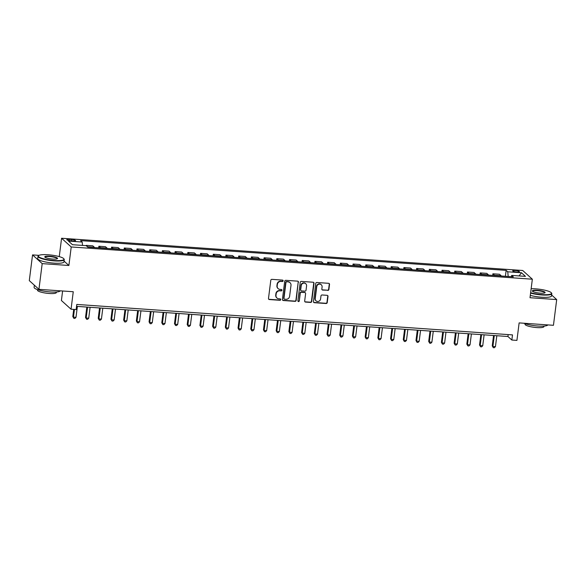 <?xml version="1.0" encoding="UTF-8"?>
<svg xmlns="http://www.w3.org/2000/svg" width="586" height="586" viewBox="0 0 586 586"><rect width="100%" height="100%" fill="white"/><g stroke="black" fill="none" stroke-linecap="round" stroke-linejoin="round"><path stroke-width="0.88" d="M283.126 280.848A0.725 0.689 132.1 0 0 282.518 280.093L271.919 279.354A1.04 0.982 132.1 0 0 270.791 280.291L268.491 298.464A1.04 0.982 132.1 0 0 269.362 299.549L279.969 300.288A0.725 0.689 132.1 0 0 280.548 299.043A0.725 0.689 132.1 0 0 280.145 298.875L278.775 298.779A3.326 3.135 132.1 0 1 275.991 295.322L276.182 293.806A3.326 3.135 132.1 0 1 279.786 290.803L281.155 290.898A0.725 0.689 132.1 0 0 281.734 289.652A0.725 0.689 132.1 0 0 281.331 289.484L279.962 289.389A3.326 3.135 132.1 0 1 277.178 285.931L277.368 284.415A3.326 3.135 132.1 0 1 280.972 281.412L282.342 281.507A0.725 0.689 132.1 0 0 283.126 280.848M278.145 288.62L277.881 288.385A3.326 3.135 132.1 0 1 276.914 285.697L277.105 284.181A3.326 3.135 132.1 0 1 280.709 281.177L282.078 281.273A0.725 0.689 132.1 0 0 282.774 280.159M268.674 299.175A1.04 0.982 132.1 0 0 269.106 299.307L279.705 300.054A0.725 0.689 132.1 0 0 280.401 298.941M276.958 298.01L276.695 297.776A3.326 3.135 132.1 0 1 275.728 295.088L275.918 293.571A3.326 3.135 132.1 0 1 279.522 290.568L280.892 290.663A0.725 0.689 132.1 0 0 281.588 289.55M515.219 270.505A3.384 0.667 7.2 0 0 512.699 270.835A3.384 0.667 7.2 0 0 516.889 272.014A3.384 0.667 7.2 0 0 519.416 271.684A3.384 0.667 7.2 0 0 515.219 270.505M327.757 290.436A1.04 0.982 132.1 0 0 328.885 289.499L329.522 284.4A1.04 0.982 132.1 0 0 328.658 283.316L316.88 282.496A1.04 0.982 132.1 0 0 315.751 283.434L313.459 301.607A1.04 0.982 132.1 0 0 314.33 302.691L326.102 303.511A1.04 0.982 132.1 0 0 327.23 302.574L328.006 296.413A1.04 0.982 132.1 0 0 327.135 295.329L322.095 294.978A1.04 0.982 132.1 0 0 320.974 295.923L320.586 298.977A2.776 2.622 132.1 0 1 316.052 300.845A2.776 2.622 132.1 0 1 315.246 298.604L316.755 286.635A2.776 2.622 132.1 0 1 321.289 284.767A2.776 2.622 132.1 0 1 322.095 287.008L321.846 289.001A1.04 0.982 132.1 0 0 322.718 290.085L327.493 290.202A1.04 0.982 132.1 0 0 328.621 289.257L329.266 284.159A1.04 0.982 132.1 0 0 329.083 283.448M38.998 255.357L32.552 254.903L42.192 263.619L38.94 289.338L73.257 291.733L71.053 309.225L76.136 309.576L76.788 304.434L512.494 334.892L511.842 340.034L516.925 340.393L519.13 322.901L553.448 325.303L556.7 299.585L551.638 295.014M42.192 263.619L68.884 265.487L71.221 246.97L532.344 279.207L530.008 297.717L556.7 299.585M298.486 282.225A1.04 0.982 132.1 0 0 297.615 281.148L285.836 280.328A1.04 0.982 132.1 0 0 284.715 281.265L282.415 299.439A1.04 0.982 132.1 0 0 283.287 300.515L295.066 301.343A1.04 0.982 132.1 0 0 296.194 300.398L298.223 281.991A1.04 0.982 132.1 0 0 298.04 281.28M301.358 281.412L313.136 282.232A1.04 0.982 132.1 0 1 314.008 283.309L311.708 301.49A1.04 0.982 132.1 0 1 310.587 302.427L305.548 302.076A1.04 0.982 132.1 0 1 304.676 300.992L305.606 293.623A1.04 0.982 132.1 0 0 304.735 292.546L301.387 292.311A1.04 0.982 132.1 0 0 300.266 293.249L299.292 300.926A0.725 0.689 132.1 0 1 298.113 301.416A0.725 0.689 132.1 0 1 297.9 300.83L300.23 282.349A1.04 0.982 132.1 0 1 301.358 281.412M38.94 289.338L29.3 280.621L32.552 254.903M70.891 240.817L73.125 240.971A3.282 0.645 7.2 0 0 75.572 240.656A3.282 0.645 7.2 0 0 71.507 239.513L69.273 239.359A3.282 0.645 7.2 0 0 66.826 239.674A3.282 0.645 7.2 0 0 70.891 240.817M71.221 246.97L61.581 238.253L522.705 270.49L532.344 279.207M505.403 276.292L506.15 270.366L80.612 240.619L82.187 242.04L68.459 241.08L72.474 244.706L86.201 245.666L87.775 247.094L513.314 276.841L511.739 275.413L511.109 276.687M506.15 270.366L507.725 271.787L521.452 272.746L525.466 276.372L511.739 275.413M62.607 290.993L61.405 300.508L71.053 309.225M59.259 256.624L61.581 238.253M76.546 306.346L507.93 336.503L511.842 340.034M508.172 334.591L507.93 336.503M82.187 242.04L82.538 245.409M86.127 245.666L87.746 246.787A4.234 1.128 94 0 1 87.966 247.109M94.573 247.57A4.234 1.128 94 0 0 94.353 247.248L92.778 245.827L86.164 245.366M98.675 247.856L98.88 246.252L100.455 247.673A4.234 1.128 94 0 1 100.675 247.995M107.282 248.457A4.234 1.128 94 0 0 107.062 248.142L105.487 246.713L98.88 246.252M111.384 248.742L111.589 247.138L113.164 248.567A4.234 1.128 94 0 1 113.384 248.882M119.998 249.343A4.234 1.128 94 0 0 119.771 249.028L118.196 247.6L111.589 247.138M124.093 249.636L124.298 248.025L125.873 249.453A4.234 1.128 94 0 1 126.093 249.775M132.707 250.237A4.234 1.128 94 0 0 132.48 249.914L130.905 248.493L124.298 248.025M136.802 250.522L137.007 248.918L138.582 250.339A4.234 1.128 94 0 1 138.809 250.662M145.416 251.123A4.234 1.128 94 0 0 145.196 250.801L143.614 249.38L137.007 248.918M149.518 251.409L149.716 249.804L151.298 251.233A4.234 1.128 94 0 1 151.518 251.548M158.125 252.009A4.234 1.128 94 0 0 157.905 251.694L156.33 250.266L149.716 249.804M162.227 252.295L162.425 250.691L164.007 252.119A4.234 1.128 94 0 1 164.226 252.441M170.834 252.903A4.234 1.128 94 0 0 170.614 252.581L169.039 251.152L162.425 250.691M174.936 253.189L175.141 251.584L176.716 253.005A4.234 1.128 94 0 1 176.935 253.328M183.55 253.789A4.234 1.128 94 0 0 183.323 253.467L181.748 252.046L175.141 251.584M187.645 254.075L187.85 252.471L189.425 253.899A4.234 1.128 94 0 1 189.644 254.214M196.259 254.676A4.234 1.128 94 0 0 196.032 254.361L194.457 252.932L187.85 252.471M200.353 254.961L200.559 253.357L202.133 254.785A4.234 1.128 94 0 1 202.36 255.1M208.968 255.569A4.234 1.128 94 0 0 208.748 255.247L207.166 253.819L200.559 253.357M213.062 255.855L213.267 254.251L214.842 255.672A4.234 1.128 94 0 1 215.069 255.994M221.676 256.456A4.234 1.128 94 0 0 221.457 256.133L219.875 254.712L213.267 254.251M225.778 256.741L225.976 255.137L227.558 256.558A4.234 1.128 94 0 1 227.778 256.88M234.385 257.342A4.234 1.128 94 0 0 234.166 257.027L232.591 255.599L225.976 255.137M238.487 257.628L238.692 256.023L240.267 257.452A4.234 1.128 94 0 1 240.487 257.767M247.094 258.228A4.234 1.128 94 0 0 246.874 257.913L245.3 256.485L238.692 256.023M251.196 258.521L251.401 256.91L252.976 258.338A4.234 1.128 94 0 1 253.196 258.66M259.81 259.122A4.234 1.128 94 0 0 259.583 258.8L258.008 257.379L251.401 256.91M263.905 259.408L264.11 257.803L265.685 259.224A4.234 1.128 94 0 1 265.905 259.547M272.519 260.008A4.234 1.128 94 0 0 272.292 259.686L270.717 258.265L264.11 257.803M276.614 260.294L276.819 258.69L278.394 260.118A4.234 1.128 94 0 1 278.621 260.433M285.228 260.895A4.234 1.128 94 0 0 285.008 260.58L283.426 259.151L276.819 258.69M289.33 261.18L289.528 259.576L291.103 261.004A4.234 1.128 94 0 1 291.33 261.327M297.937 261.788A4.234 1.128 94 0 0 297.717 261.466L296.142 260.038L289.528 259.576M302.039 262.074L302.237 260.47L303.819 261.891A4.234 1.128 94 0 1 304.039 262.213M310.646 262.675A4.234 1.128 94 0 0 310.426 262.352L308.851 260.931L302.237 260.47M314.748 262.96L314.953 261.356L316.528 262.784A4.234 1.128 94 0 1 316.748 263.099M323.355 263.561A4.234 1.128 94 0 0 323.135 263.246L321.56 261.817L314.953 261.356M327.457 263.846L327.662 262.242L329.237 263.671A4.234 1.128 94 0 1 329.457 263.986M336.071 264.454A4.234 1.128 94 0 0 335.844 264.132L334.269 262.704L327.662 262.242M340.166 264.74L340.371 263.136L341.946 264.557A4.234 1.128 94 0 1 342.173 264.879M348.78 265.341A4.234 1.128 94 0 0 348.553 265.019L346.978 263.597L340.371 263.136M352.875 265.626L353.08 264.022L354.655 265.443A4.234 1.128 94 0 1 354.882 265.766M361.489 266.227A4.234 1.128 94 0 0 361.269 265.905L359.687 264.484L353.08 264.022M365.591 266.513L365.789 264.909L367.371 266.337A4.234 1.128 94 0 1 367.59 266.652M374.198 267.113A4.234 1.128 94 0 0 373.978 266.798L372.403 265.37L365.789 264.909M378.3 267.406L378.497 265.795L380.08 267.223A4.234 1.128 94 0 1 380.299 267.546M386.907 268.007A4.234 1.128 94 0 0 386.687 267.685L385.112 266.256L378.497 265.795M391.008 268.293L391.214 266.689L392.788 268.11A4.234 1.128 94 0 1 393.008 268.432M399.623 268.893A4.234 1.128 94 0 0 399.396 268.571L397.821 267.15L391.214 266.689M403.717 269.179L403.922 267.575L405.497 269.003A4.234 1.128 94 0 1 405.717 269.318M412.332 269.78A4.234 1.128 94 0 0 412.105 269.465L410.53 268.036L403.922 267.575M416.426 270.065L416.631 268.461L418.206 269.89A4.234 1.128 94 0 1 418.433 270.212M425.04 270.673A4.234 1.128 94 0 0 424.821 270.351L423.238 268.923L416.631 268.461M429.135 270.959L429.34 269.355L430.915 270.776A4.234 1.128 94 0 1 431.142 271.098M437.749 271.56A4.234 1.128 94 0 0 437.53 271.237L435.947 269.816L429.34 269.355M441.851 271.845L442.049 270.241L443.631 271.662A4.234 1.128 94 0 1 443.851 271.985M450.458 272.446A4.234 1.128 94 0 0 450.238 272.131L448.664 270.703L442.049 270.241M454.56 272.732L454.765 271.128L456.34 272.556A4.234 1.128 94 0 1 456.56 272.871M463.167 273.34A4.234 1.128 94 0 0 462.947 273.017L461.372 271.589L454.765 271.128M467.269 273.625L467.474 272.014L469.049 273.442A4.234 1.128 94 0 1 469.269 273.765M475.883 274.226A4.234 1.128 94 0 0 475.656 273.904L474.081 272.483L467.474 272.014M479.978 274.512L480.183 272.908L481.758 274.329A4.234 1.128 94 0 1 481.978 274.651M488.592 275.112A4.234 1.128 94 0 0 488.365 274.79L486.79 273.369L480.183 272.908M492.687 275.398L492.892 273.794L494.467 275.222A4.234 1.128 94 0 1 494.694 275.537M501.301 275.999A4.234 1.128 94 0 0 501.081 275.684L499.499 274.255L492.892 273.794M508.209 276.482L507.725 271.787M521.452 272.746L519.086 275.933M68.884 265.487L64.057 261.122M282.599 300.149A1.04 0.982 132.1 0 0 283.023 300.281L294.802 301.109A1.04 0.982 132.1 0 0 295.93 300.164L298.223 281.991M286.759 281.815A0.725 0.689 132.1 0 0 285.968 282.474L283.954 298.428A0.725 0.689 132.1 0 0 284.562 299.182L286.012 299.285A3.326 3.135 132.1 0 0 289.616 296.274L290.993 285.367A3.326 3.135 132.1 0 0 288.202 281.917L286.495 281.58A0.725 0.689 132.1 0 0 285.712 282.24L285.968 282.474M284.166 299.014L283.902 298.779A0.725 0.689 132.1 0 1 283.697 298.193L285.712 282.24M290.026 282.679L289.762 282.445A3.326 3.135 132.1 0 0 287.946 281.683L288.202 281.917M286.495 281.58L287.946 281.683M304.859 301.702A1.04 0.982 132.1 0 0 305.284 301.841L310.324 302.193A1.04 0.982 132.1 0 0 311.452 301.248L313.744 283.075A1.04 0.982 132.1 0 0 313.561 282.364M305.306 292.788L305.042 292.546A1.04 0.982 132.1 0 0 304.471 292.311L301.131 292.077A1.04 0.982 132.1 0 0 300.003 293.015L299.292 300.926M297.996 301.277A0.725 0.689 132.1 0 0 299.036 300.691M306.573 285.975A2.776 2.622 132.1 0 0 303.006 283.294A2.776 2.622 132.1 0 0 301.233 285.602L300.699 289.821A1.04 0.982 132.1 0 0 301.57 290.898L304.91 291.132A1.04 0.982 132.1 0 0 306.038 290.195L306.573 285.975M305.76 283.727L305.504 283.492A2.776 2.622 132.1 0 0 300.97 285.367L301.233 285.602M300.999 290.656L300.743 290.422A1.04 0.982 132.1 0 1 300.435 289.579L300.97 285.367M322.029 289.711A1.04 0.982 132.1 0 0 322.454 289.85L327.493 290.202M321.289 284.767L321.033 284.525A2.776 2.622 132.1 0 0 316.499 286.4L316.755 286.635M316.052 300.845L315.795 300.611A2.776 2.622 132.1 0 1 314.982 298.369L316.499 286.4M313.642 302.317A1.04 0.982 132.1 0 0 314.067 302.449L325.845 303.277A1.04 0.982 132.1 0 0 326.966 302.339L327.75 296.179A1.04 0.982 132.1 0 0 327.567 295.469M73.719 309.408L72.811 316.55L73.462 317.143L76.004 317.319L77.389 306.405M74.437 309.459L73.462 317.143L73.865 318.359L72.811 316.55M76.004 317.319L74.883 318.425L73.865 318.359M86.838 307.064L85.527 317.444L86.179 318.03L88.72 318.205L90.098 307.291M87.556 307.115L86.179 318.03L86.574 319.245L85.527 317.444M88.72 318.205L87.592 319.319L86.574 319.245M99.547 307.958L98.236 318.33L98.888 318.916L101.429 319.099L102.806 308.185M100.265 308.002L98.888 318.916L99.283 320.132L98.236 318.33M101.429 319.099L100.301 320.205L99.283 320.132M112.256 308.844L110.944 319.216L111.596 319.81L114.138 319.985L115.515 309.071M112.973 308.895L111.596 319.81L111.992 321.018L110.944 319.216M114.138 319.985L113.01 321.091L111.992 321.018M124.965 309.73L123.653 320.11L124.305 320.696L126.847 320.872L128.224 309.957M125.682 309.782L124.305 320.696L124.701 321.912L123.653 320.11M126.847 320.872L125.719 321.978L124.701 321.912M47.986 254.756A12.907 2.549 7.2 0 0 38.691 255.54A12.907 2.549 7.2 0 0 54.344 260.506A12.907 2.549 7.2 0 0 63.771 258.704A12.907 2.549 7.2 0 0 47.986 254.756M63.771 258.704L64.042 259.041A13.222 2.615 -172.8 0 1 64.248 259.598A13.222 2.615 -172.8 0 1 54.388 260.887A13.222 2.615 -172.8 0 1 38.009 256.28A13.222 2.615 -172.8 0 1 38.346 255.796L38.691 255.54M49.576 256.192A6.453 1.275 -172.8 0 1 57.406 258.675A6.453 1.275 -172.8 0 1 52.755 259.071A6.453 1.275 -172.8 0 1 44.866 257.093A6.453 1.275 -172.8 0 1 49.576 256.192M57.186 258.8A6.131 1.209 7.2 0 0 57.216 258.712A6.131 1.209 7.2 0 0 49.62 256.573A6.131 1.209 7.2 0 0 45.041 257.173A6.131 1.209 7.2 0 0 45.049 257.269M60.27 290.824A13.222 2.615 -172.8 0 1 50.462 291.953A13.222 2.615 -172.8 0 1 34.091 287.352L34.362 285.192M56.424 291.996L56.351 292.568A9.523 1.883 -172.8 0 1 49.253 293.491A9.523 1.883 -172.8 0 1 37.46 290.18L37.533 289.609M64.248 259.598L63.962 261.861A13.222 2.615 -172.8 0 1 54.102 263.151A13.222 2.615 -172.8 0 1 37.724 258.543L38.009 256.28M530.638 292.722A12.907 2.549 7.2 0 0 541.911 294.59A12.907 2.549 7.2 0 0 551.331 292.788A12.907 2.549 7.2 0 0 535.553 288.839A12.907 2.549 7.2 0 0 531.143 288.722M551.331 292.788L551.602 293.125A13.222 2.615 -172.8 0 1 551.807 293.681A13.222 2.615 -172.8 0 1 541.947 294.97A13.222 2.615 -172.8 0 1 530.594 293.11M537.142 290.275A6.453 1.275 -172.8 0 1 544.965 292.758A6.453 1.275 -172.8 0 1 540.321 293.154A6.453 1.275 -172.8 0 1 532.432 291.176A6.453 1.275 -172.8 0 1 537.142 290.275M544.746 292.883A6.131 1.209 7.2 0 0 544.775 292.795A6.131 1.209 7.2 0 0 537.179 290.656A6.131 1.209 7.2 0 0 532.608 291.257A6.131 1.209 7.2 0 0 532.615 291.352M547.837 324.908A13.222 2.615 -172.8 0 1 538.021 326.036A13.222 2.615 -172.8 0 1 523.877 323.238M543.984 326.08L543.911 326.651A9.523 1.883 -172.8 0 1 536.813 327.574A9.523 1.883 -172.8 0 1 525.027 324.263L525.093 323.692M551.807 293.681L551.521 295.945A13.222 2.615 -172.8 0 1 541.662 297.234A13.222 2.615 -172.8 0 1 530.308 295.373M137.673 310.617L136.362 320.996L137.014 321.582L139.556 321.765L140.94 310.851M138.391 310.668L137.014 321.582L137.417 322.798L136.362 320.996M139.556 321.765L138.428 322.871L137.417 322.798M150.382 311.51L149.071 321.882L149.723 322.476L152.265 322.652L153.649 311.737M151.107 311.562L149.723 322.476L150.126 323.684L149.071 321.882M152.265 322.652L151.144 323.758L150.126 323.684M163.098 312.397L161.787 322.776L162.439 323.362L164.981 323.538L166.358 312.624M163.816 312.448L162.439 323.362L162.835 324.578L161.787 322.776M164.981 323.538L163.853 324.644L162.835 324.578M175.807 313.283L174.496 323.662L175.148 324.248L177.69 324.424L179.067 313.51M176.525 313.334L175.148 324.248L175.544 325.464L174.496 323.662M177.69 324.424L176.562 325.538L175.544 325.464M188.516 314.177L187.205 324.549L187.857 325.142L190.399 325.318L191.776 314.404M189.234 314.221L187.857 325.142L188.252 326.351L187.205 324.549M190.399 325.318L189.271 326.424L188.252 326.351M201.225 315.063L199.914 325.435L200.566 326.028L203.108 326.204L204.485 315.29M201.943 315.114L200.566 326.028L200.969 327.244L199.914 325.435M203.108 326.204L201.98 327.31L200.969 327.244M213.934 315.949L212.623 326.329L213.275 326.915L215.816 327.091L217.201 316.176M214.659 316L213.275 326.915L213.678 328.131L212.623 326.329M215.816 327.091L214.696 328.204L213.678 328.131M226.643 316.836L225.339 327.215L225.991 327.801L228.533 327.984L229.91 317.07M227.368 316.887L225.991 327.801L226.386 329.017L225.339 327.215M228.533 327.984L227.405 329.09L226.386 329.017M239.359 317.729L238.048 328.101L238.7 328.695L241.242 328.871L242.619 317.956M240.077 317.78L238.7 328.695L239.095 329.903L238.048 328.101M241.242 328.871L240.114 329.977L239.095 329.903M252.068 318.616L250.757 328.995L251.409 329.581L253.95 329.757L255.328 318.843M252.786 318.667L251.409 329.581L251.804 330.797L250.757 328.995M253.95 329.757L252.822 330.863L251.804 330.797M264.777 319.502L263.466 329.881L264.118 330.467L266.659 330.651L268.036 319.736M265.495 319.553L264.118 330.467L264.513 331.683L263.466 329.881M266.659 330.651L265.531 331.757L264.513 331.683M277.486 320.396L276.174 330.768L276.826 331.361L279.368 331.537L280.745 320.623M278.204 320.447L276.826 331.361L277.229 332.57L276.174 330.768M279.368 331.537L278.24 332.643L277.229 332.57M290.195 321.282L288.883 331.654L289.535 332.247L292.077 332.423L293.461 321.509M290.92 321.333L289.535 332.247L289.938 333.463L288.883 331.654M292.077 332.423L290.956 333.529L289.938 333.463M302.911 322.168L301.6 332.548L302.251 333.134L304.793 333.309L306.17 322.395M303.629 322.219L302.251 333.134L302.647 334.35L301.6 332.548M304.793 333.309L303.665 334.423L302.647 334.35M315.62 323.062L314.308 333.434L314.96 334.02L317.502 334.203L318.879 323.289M316.337 323.106L314.96 334.02L315.356 335.236L314.308 333.434M317.502 334.203L316.374 335.309L315.356 335.236M328.328 323.948L327.017 334.32L327.669 334.914L330.211 335.089L331.588 324.175M329.046 323.999L327.669 334.914L328.065 336.122L327.017 334.32M330.211 335.089L329.083 336.196L328.065 336.122M341.037 324.834L339.726 335.214L340.378 335.8L342.92 335.976L344.297 325.062M341.755 324.886L340.378 335.8L340.774 337.016L339.726 335.214M342.92 335.976L341.792 337.082L340.774 337.016M353.746 325.721L352.435 336.1L353.087 336.686L355.629 336.869L357.013 325.955M354.471 325.772L353.087 336.686L353.49 337.902L352.435 336.1M355.629 336.869L354.501 337.976L353.49 337.902M366.455 326.614L365.151 336.987L365.796 337.58L368.345 337.756L369.722 326.841M367.18 326.666L365.796 337.58L366.199 338.789L365.151 336.987M368.345 337.756L367.217 338.862L366.199 338.789M379.171 327.501L377.86 337.88L378.512 338.466L381.054 338.642L382.431 327.728M379.889 327.552L378.512 338.466L378.908 339.682L377.86 337.88M381.054 338.642L379.926 339.748L378.908 339.682M391.88 328.387L390.569 338.767L391.221 339.353L393.763 339.536L395.14 328.614M392.598 328.438L391.221 339.353L391.616 340.569L390.569 338.767M393.763 339.536L392.635 340.642L391.616 340.569M404.589 329.281L403.278 339.653L403.93 340.246L406.472 340.422L407.849 329.508M405.307 329.332L403.93 340.246L404.325 341.455L403.278 339.653M406.472 340.422L405.344 341.528L404.325 341.455M417.298 330.167L415.987 340.539L416.639 341.133L419.18 341.308L420.558 330.394M418.016 330.218L416.639 341.133L417.042 342.349L415.987 340.539M419.18 341.308L418.052 342.414L417.042 342.349M430.007 331.053L428.696 341.433L429.348 342.019L431.889 342.195L433.274 331.28M430.732 331.105L429.348 342.019L429.75 343.235L428.696 341.433M431.889 342.195L430.769 343.308L429.75 343.235M442.723 331.947L441.412 342.319L442.064 342.905L444.606 343.088L445.983 332.174M443.441 331.991L442.064 342.905L442.459 344.121L441.412 342.319M444.606 343.088L443.477 344.194L442.459 344.121M455.432 332.833L454.121 343.206L454.773 343.799L457.314 343.975L458.692 333.06M456.15 332.885L454.773 343.799L455.168 345.007L454.121 343.206M457.314 343.975L456.186 345.081L455.168 345.007M468.141 333.72L466.83 344.099L467.482 344.685L470.023 344.861L471.4 333.947M468.859 333.771L467.482 344.685L467.877 345.901L466.83 344.099M470.023 344.861L468.895 345.967L467.877 345.901M480.85 334.606L479.538 344.986L480.19 345.572L482.732 345.755L484.109 334.84M481.567 334.657L480.19 345.572L480.586 346.787L479.538 344.986M482.732 345.755L481.604 346.861L480.586 346.787M493.558 335.5L492.247 345.872L492.899 346.465L495.441 346.641L496.825 335.727M494.276 335.551L492.899 346.465L493.302 347.674L492.247 345.872M495.441 346.641L494.313 347.747L493.302 347.674M94.353 247.248L87.746 246.787M107.062 248.142L100.455 247.673M119.771 249.028L113.164 248.567M132.48 249.914L125.873 249.453M145.196 250.801L138.582 250.339M157.905 251.694L151.298 251.233M170.614 252.581L164.007 252.119M183.323 253.467L176.716 253.005M196.032 254.361L189.425 253.899M208.748 255.247L202.133 254.785M221.457 256.133L214.842 255.672M234.166 257.027L227.558 256.558M246.874 257.913L240.267 257.452M259.583 258.8L252.976 258.338M272.292 259.686L265.685 259.224M285.008 260.58L278.394 260.118M297.717 261.466L291.103 261.004M310.426 262.352L303.819 261.891M323.135 263.246L316.528 262.784M335.844 264.132L329.237 263.671M348.553 265.019L341.946 264.557M361.269 265.905L354.655 265.443M373.978 266.798L367.371 266.337M386.687 267.685L380.08 267.223M399.396 268.571L392.788 268.11M412.105 269.465L405.497 269.003M424.821 270.351L418.206 269.89M437.53 271.237L430.915 270.776M450.238 272.131L443.631 271.662M462.947 273.017L456.34 272.556M475.656 273.904L469.049 273.442M488.365 274.79L481.758 274.329M501.081 275.684L494.467 275.222M69.119 240.59L69.273 239.359M71.338 240.846L71.507 239.513"/></g></svg>
